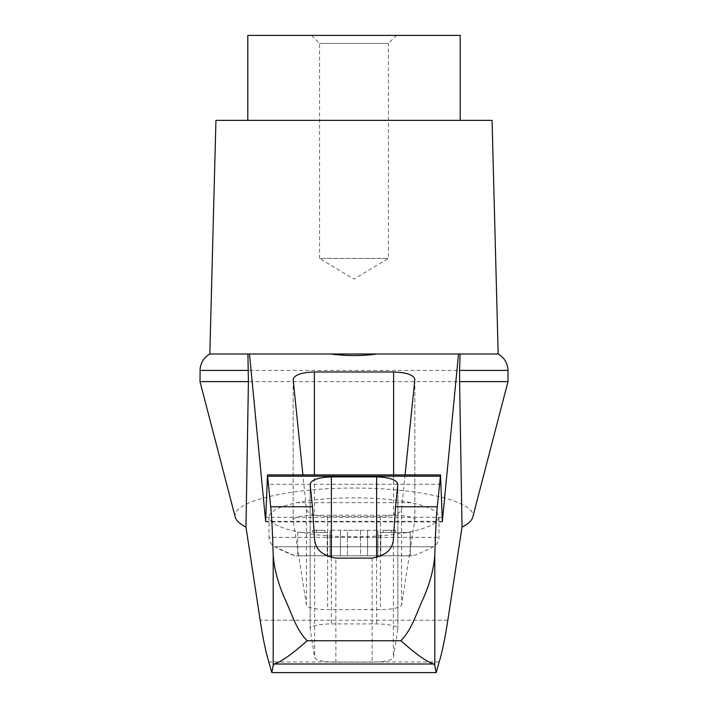<?xml version="1.0" encoding="UTF-8"?>
<svg xmlns="http://www.w3.org/2000/svg" width="708" height="708" viewBox="0 0 708 708"><rect width="100%" height="100%" fill="white"/><g stroke="black" fill="none" stroke-linecap="round" stroke-linejoin="round"><path stroke-width="0.53" stroke-dasharray="3.54 2.66" d="M311.52 35.4L319.574 43.453L319.574 258.42L388.426 258.42L319.574 258.42L354 279.111L388.426 258.42L388.426 43.453L319.574 43.453L388.426 43.453L396.48 35.4L311.52 35.4L460.2 35.4M360.531 530.292L377.895 530.292L347.469 530.292L360.531 530.292L360.531 555.78L410.286 555.78L340.398 555.78L360.531 555.78L360.531 530.292M383.125 530.292L395.418 530.292L383.125 530.292L383.125 532.416L391.435 532.416L380.736 532.416L380.736 555.78L380.736 532.416L410.286 532.416L410.286 555.78L410.286 532.416L380.736 532.416L383.125 532.416L383.125 530.292M347.469 530.292L330.105 530.292L347.469 530.292L347.469 555.78L347.469 530.292M324.875 530.292L312.582 530.292L324.875 530.292L324.875 532.416L327.264 532.416L327.264 555.78L331.512 555.78L297.714 555.78L327.264 555.78L327.264 532.416L312.582 532.416L324.875 532.416L324.875 530.292M274.704 546.762L433.296 546.762L274.704 546.762A169.92 169.92 0 0 0 294.873 555.78L413.127 555.78L294.873 555.78L274.704 546.762C271.084 544.682 269.19 541.549 269.04 537.372L438.96 537.372L269.04 537.372L269.04 517.212L271.173 521.575L277.456 525.725L287.572 529.442L301.024 532.549L317.14 534.885L335.096 536.337L354 536.823L372.904 536.337L390.86 534.885L406.976 532.549L420.428 529.442L430.544 525.725L436.827 521.575L438.96 517.212C438.482 511.468 429.19 506.618 411.065 502.68C380.134 496.264 327.875 496.246 296.935 502.68C278.81 506.618 269.518 511.468 269.04 517.212M330.167 555.78L340.398 555.78L330.105 555.78L331.406 555.78L330.167 555.78L330.167 530.292L330.167 555.78M331.406 555.78L331.406 530.292L331.406 555.78M235.251 517.212C230.693 501.919 287.722 487.909 354 488.042C420.278 487.909 477.307 501.919 472.749 517.212M200.01 381.612L507.99 381.612M433.747 664.007L274.253 664.007M247.8 35.4L396.48 35.4M335.866 662.157A21.24 4.779 180 0 1 314.644 657.546L310.157 628.881A21.24 4.779 180 0 1 310.148 628.713A21.24 4.779 180 0 1 331.388 623.934L376.612 623.934A21.24 4.779 180 0 1 397.852 628.713A21.24 4.779 180 0 1 397.843 628.881L393.356 657.546A21.24 4.779 180 0 1 372.134 662.157L335.866 662.157L335.866 558.108M439.181 661.98L268.819 661.98M460.094 354L377.143 354M330.857 354L247.906 354M405.1 474.926L401.578 509.477C399.958 513.778 392.878 516.123 380.346 516.53L327.654 516.53C315.122 516.123 308.042 513.778 306.422 509.477L302.9 474.926M314.396 515.229L393.604 515.229A21.24 4.779 180 0 1 414.844 520.008A21.24 4.779 180 0 1 414.835 520.176L401.578 604.986A21.24 4.779 180 0 1 380.346 609.597L327.654 609.597A21.24 4.779 180 0 1 306.422 604.986L293.165 520.176A21.24 4.779 180 0 1 293.156 520.008A21.24 4.779 180 0 1 314.396 515.229L314.396 474.926M215.94 120.36L492.06 120.36M209.825 354L498.175 354M297.714 532.416L297.714 555.78L297.714 532.416L327.264 532.416L297.714 532.416M391.435 532.416L395.418 532.416L391.435 532.416L391.435 530.292L391.435 532.416M200.01 370.408L507.99 370.408M314.644 539.691L314.644 657.546M372.134 558.108L372.134 662.157M393.356 539.691L393.356 657.546M447.845 620.19L260.155 620.19M442.102 521.318L265.898 521.318M441.916 517.283L266.084 517.283M441.137 484.29L266.863 484.29M393.604 474.926L393.604 515.229M414.835 379.559L414.835 520.176M401.578 509.477L401.578 604.986M380.346 516.53L380.346 609.597M327.654 516.53L327.654 609.597M306.422 509.477L306.422 604.986M293.165 379.559L293.165 520.176M411.065 502.68L296.935 502.68M367.602 530.292L367.602 555.78L367.602 530.292M377.833 530.292L377.833 555.78L377.833 530.292M376.594 530.292L376.594 555.78L376.594 530.292M340.398 530.292L340.398 555.78L340.398 530.292M316.565 530.292L316.565 532.416L316.565 530.292M310.157 484.458L310.157 628.881M331.388 557.612L331.388 623.934M376.612 557.612L376.612 623.934M397.843 484.458L397.843 628.881M265.774 521.964L442.226 521.964M414.844 520.008L414.844 379.302M293.156 520.008L293.156 379.302M438.96 517.212L438.96 537.372C438.81 541.549 436.916 544.682 433.296 546.762A169.92 169.92 0 0 1 413.127 555.78M377.895 555.78L377.895 530.292L377.895 555.78M376.488 555.78L376.488 530.292L376.488 555.78M395.418 532.416L395.418 530.292M330.105 555.78L330.105 530.292L330.105 555.78M331.512 555.78L331.512 530.292L331.512 555.78M312.582 532.416L312.582 530.292M397.852 628.713L397.852 484.201M310.148 628.713L310.148 484.201"/><path stroke-width="1.06" d="M245.977 527.088C239.755 523.947 236.18 520.654 235.251 517.212L200.01 381.612L200.134 368.505C201.037 362.115 204.267 357.283 209.825 354L249.473 354L265.642 521.318L267.482 474.926L270.686 506.76C271.695 515.928 272.527 532.089 273.2 555.258C274.2 568.612 277.908 582.719 284.306 597.596C291.05 611.358 295.599 629.146 307.157 640.74C292.28 653.997 281.315 661.75 274.253 664.007L273.2 665.582L271.81 672.6L268.819 661.98C265.907 652.634 263.022 638.705 260.155 620.19L245.977 527.088L248.411 381.612L200.01 381.612M507.99 381.612L507.99 370.408L459.589 370.408L459.589 381.612L507.99 381.612L472.749 517.212C471.82 520.654 468.245 523.947 462.023 527.088L447.845 620.19C444.978 638.705 442.093 652.634 439.181 661.98L436.19 672.6L434.8 665.582L433.747 664.007L274.253 664.007M459.589 381.612L462.023 527.088M459.589 370.408L460.094 354L377.143 354C361.726 356.08 346.292 356.08 330.857 354L249.473 354M433.747 664.007C426.685 661.75 415.72 653.997 400.843 640.74C412.454 629.04 416.932 611.393 423.676 597.649C430.075 582.79 433.783 568.657 434.8 555.258C435.473 532.089 436.305 515.928 437.314 506.76L440.518 474.926L442.358 521.318L458.527 354M377.143 354L330.857 354M247.906 354L248.411 381.612M400.843 640.74L307.157 640.74M460.2 120.36L460.2 35.4L247.8 35.4L247.8 120.36M312.44 506.76L310.148 484.201C311.431 479.759 318.511 477.325 331.388 476.882L376.612 476.882C389.489 477.325 396.569 479.759 397.852 484.201L395.56 506.76L393.356 539.691C392.542 549.585 385.462 555.727 372.134 558.108L335.866 558.108C322.591 555.78 315.52 549.638 314.644 539.691L312.44 506.76L270.686 506.76M436.19 672.6L271.81 672.6M302.9 474.926L293.156 379.302C294.44 374.868 301.519 372.426 314.396 371.983L393.604 371.983C406.481 372.426 413.56 374.868 414.844 379.302L405.1 474.926M437.314 506.76L395.56 506.76M507.99 370.408L507.866 368.505C506.963 362.115 503.733 357.283 498.175 354L492.06 120.36L215.94 120.36L209.825 354M498.175 354L460.094 354M248.411 370.408L200.01 370.408M434.8 665.582L434.8 555.258M273.2 665.582L273.2 555.258M440.261 476.21L267.739 476.21M314.396 371.983L314.396 474.926M393.604 371.983L393.604 474.926M331.388 476.882L331.388 557.612M376.612 476.882L376.612 557.612M267.482 474.926L440.518 474.926"/></g></svg>

